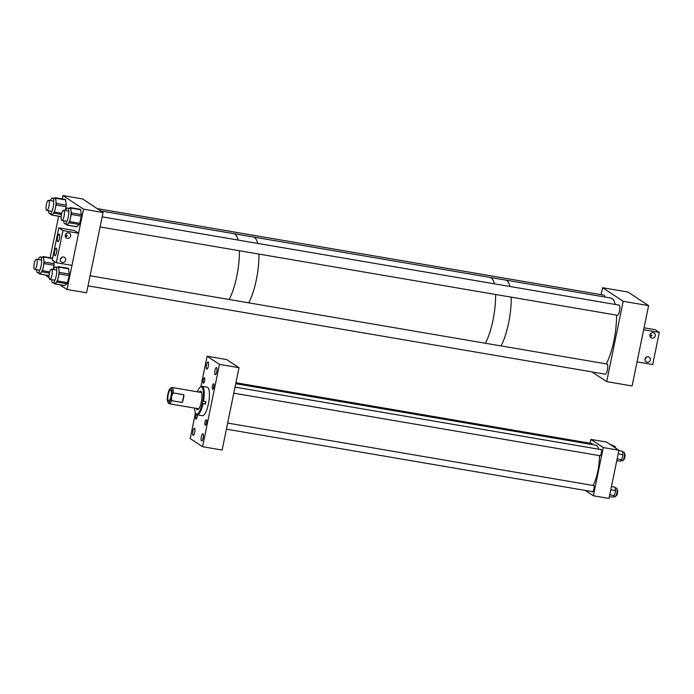 <?xml version="1.0" encoding="UTF-8"?>
<svg xmlns="http://www.w3.org/2000/svg" width="694" height="694" viewBox="0 0 694 694"><rect width="100%" height="100%" fill="white"/><g stroke="black" fill="none" stroke-linecap="round" stroke-linejoin="round"><path stroke-width="1.04" d="M206.309 419.783A2.776 0.763 99.7 0 1 206.482 422.776A2.776 0.763 99.7 0 1 205.285 425.222A2.776 0.763 99.7 0 1 205.198 425.188A2.776 0.763 99.7 0 1 205.034 422.195A2.776 0.763 99.7 0 1 206.222 419.749A2.776 0.763 99.7 0 1 206.309 419.783M197.417 414.847A2.776 0.763 99.7 0 1 197.001 417.736A2.776 0.763 99.7 0 1 196.064 419.141A2.776 0.763 99.7 0 1 195.977 419.107A2.776 0.763 99.7 0 1 195.673 417.129A2.776 0.763 99.7 0 1 196.359 414.318M202.978 433.854A3.617 0.998 99.7 0 1 203.203 437.758A3.617 0.998 99.7 0 1 201.65 440.942A3.617 0.998 99.7 0 1 201.538 440.898A3.617 0.998 99.7 0 1 201.312 436.994A3.617 0.998 99.7 0 1 202.865 433.811A3.617 0.998 99.7 0 1 202.978 433.854M194.537 428.285A3.617 0.998 99.7 0 1 194.754 432.189A3.617 0.998 99.7 0 1 193.201 435.372A3.617 0.998 99.7 0 1 193.088 435.329A3.617 0.998 99.7 0 1 192.863 431.425A3.617 0.998 99.7 0 1 194.415 428.241A3.617 0.998 99.7 0 1 194.537 428.285M213.691 383.817A2.776 0.763 99.7 0 1 213.865 386.81A2.776 0.763 99.7 0 1 212.668 389.247A2.776 0.763 99.7 0 1 212.581 389.213A2.776 0.763 99.7 0 1 212.416 386.22A2.776 0.763 99.7 0 1 213.605 383.782A2.776 0.763 99.7 0 1 213.691 383.817M216.58 367.594A3.617 0.998 99.7 0 1 216.806 371.498A3.617 0.998 99.7 0 1 215.253 374.682A3.617 0.998 99.7 0 1 215.14 374.63A3.617 0.998 99.7 0 1 214.914 370.735A3.617 0.998 99.7 0 1 216.467 367.551A3.617 0.998 99.7 0 1 216.58 367.594M204.47 377.736A2.776 0.763 99.7 0 1 204.643 380.728A2.776 0.763 99.7 0 1 203.446 383.166A2.776 0.763 99.7 0 1 203.359 383.131A2.776 0.763 99.7 0 1 203.195 380.139A2.776 0.763 99.7 0 1 204.383 377.701A2.776 0.763 99.7 0 1 204.47 377.736M208.131 362.025A3.617 0.998 99.7 0 1 208.356 365.929A3.617 0.998 99.7 0 1 206.803 369.113A3.617 0.998 99.7 0 1 206.691 369.061A3.617 0.998 99.7 0 1 206.465 365.165A3.617 0.998 99.7 0 1 208.018 361.982A3.617 0.998 99.7 0 1 208.131 362.025M195.465 412.93L190.208 438.547L202.561 446.702L219.469 364.367L207.107 356.222L200.852 386.688M219.469 364.367L239.022 367.707L226.66 359.561L207.107 356.222M202.561 446.702L222.123 450.042L239.022 367.707M196.376 408.393A9.369 2.585 -80.3 0 0 197.183 409.625A9.369 2.585 -80.3 0 0 197.391 409.694A9.369 2.585 -80.3 0 0 201.442 401.279A9.369 2.585 -80.3 0 0 200.757 391.295A9.369 2.585 -80.3 0 0 200.549 391.225A9.369 2.585 -80.3 0 0 199.152 392.11M194.58 408.081A13.785 3.8 -80.3 0 0 195.673 413.294A13.785 3.8 -80.3 0 0 196.341 413.945A13.785 3.8 -80.3 0 0 202.24 403.492L202.735 400.976A13.785 3.8 -80.3 0 0 200.115 387.252A13.785 3.8 -80.3 0 0 197.356 391.806M195.673 413.294L196.142 414.014A14.453 3.982 -80.3 0 0 196.836 414.7A14.453 3.982 -80.3 0 0 197.165 414.804A14.453 3.982 -80.3 0 0 203.038 403.682L202.24 403.492M197.165 414.804L202.405 415.706A14.453 3.982 -80.3 0 0 208.651 402.728A14.453 3.982 -80.3 0 0 207.593 387.321A14.453 3.982 -80.3 0 0 207.263 387.217L202.023 386.324A14.453 3.982 -80.3 0 0 200.8 386.732L200.115 387.252M203.038 403.682L205.389 404.082A14.453 3.982 99.7 0 0 205.875 401.566L203.533 401.167A14.453 3.982 -80.3 0 0 202.344 386.428A14.453 3.982 -80.3 0 0 202.023 386.324M203.533 401.167L202.735 400.976M201 391.477A9.369 2.585 -80.3 0 0 200.124 392.284M197.348 408.558A9.369 2.585 -80.3 0 0 197.903 409.607M205.389 404.082L205.519 401.505M170.23 388.519L171.288 387.712A8.259 2.273 99.7 0 1 171.991 387.478A8.259 2.273 99.7 0 1 172.251 387.582A8.259 2.273 99.7 0 1 173.196 392.925L183.893 394.756A8.259 2.273 99.7 0 1 182.305 402.503L171.609 400.681A8.259 2.273 99.7 0 1 169.206 403.752A8.259 2.273 99.7 0 1 168.954 403.648A8.259 2.273 99.7 0 1 168.625 403.301L167.896 402.182A7.235 1.995 99.7 0 1 167.827 394.261A7.235 1.995 99.7 0 1 170.23 388.519A7.235 1.995 99.7 0 1 171.071 388.414A7.235 1.995 99.7 0 1 171.435 396.638L173.196 392.925M170.75 389.985A5.613 1.544 -80.3 0 0 170.577 389.915A5.613 1.544 -80.3 0 0 168.165 394.86A5.613 1.544 -80.3 0 0 168.512 400.915A5.613 1.544 -80.3 0 0 168.685 400.985A5.613 1.544 -80.3 0 0 171.097 396.04A5.613 1.544 -80.3 0 0 170.75 389.985M171.609 400.681L171.435 396.638A7.235 1.995 99.7 0 1 167.896 402.182M183.893 394.756L182.305 402.503M592.199 491.612A3.349 0.928 -80.3 0 0 592.39 491.873A3.349 0.928 -80.3 0 0 592.494 491.916A3.349 0.928 -80.3 0 0 593.934 488.966A3.349 0.928 -80.3 0 0 593.734 485.349A3.349 0.928 -80.3 0 0 593.63 485.306A3.349 0.928 -80.3 0 0 593.24 485.488M599.581 455.654A3.349 0.928 -80.3 0 0 599.772 455.915A3.349 0.928 -80.3 0 0 599.876 455.958A3.349 0.928 -80.3 0 0 601.316 453.009A3.349 0.928 -80.3 0 0 601.117 449.391A3.349 0.928 -80.3 0 0 601.004 449.348A3.349 0.928 -80.3 0 0 600.622 449.53M592.286 444.585A3.349 0.928 -80.3 0 0 591.895 443.31A3.349 0.928 -80.3 0 0 591.782 443.266A3.349 0.928 -80.3 0 0 591.401 443.457M593.379 495.768L609.02 498.439L618.918 450.233L603.268 447.561L593.379 495.768L585.285 490.432M603.268 447.561L590.906 439.415L606.556 442.087L618.918 450.233M590.906 439.415L590.126 443.232M613.08 445.843L614.624 446.103A4.398 1.214 99.7 0 1 615.24 447.448A4.398 1.214 99.7 0 1 615.274 447.83M610.763 444.863L612.533 445.166L613.696 446.797M615.188 487.925L616.463 488.142A4.398 1.214 99.7 0 1 617.113 490.832A4.398 1.214 99.7 0 1 616.159 495.429A4.398 1.214 99.7 0 1 614.979 496.817L613.479 496.557M610.798 489.773L615.587 490.589L615.075 487.179L611.457 486.563M615.587 490.589L614.468 495.637L612.828 497.173L609.401 496.583M609.766 494.831L614.468 495.637M622.57 451.968L623.837 452.184A4.398 1.214 99.7 0 1 624.496 454.891A4.398 1.214 99.7 0 1 623.533 459.489A4.398 1.214 99.7 0 1 622.362 460.859L620.852 460.599M618.172 453.85L622.96 454.665L622.466 451.23L618.84 450.614M622.96 454.665L621.833 459.706L620.202 461.206L616.784 460.625M617.139 458.899L621.833 459.706M593.144 485.479A22.702 6.255 -80.3 0 0 599.39 455.62M598.662 449.2A22.702 6.255 -80.3 0 0 595.964 445.21L235.743 383.704M616.046 495.681L616.168 495.707A3.106 0.859 -80.3 0 0 617.174 494.249A3.106 0.859 -80.3 0 0 617.209 489.582L617.087 489.565M623.429 459.723L623.55 459.749A3.106 0.859 -80.3 0 0 623.932 459.541A3.106 0.859 -80.3 0 0 624.999 456.201A3.106 0.859 -80.3 0 0 624.591 453.624L624.47 453.607M615.751 448.151A3.106 0.859 -80.3 0 0 615.543 447.647A3.106 0.859 -80.3 0 0 615.37 447.543L615.248 447.526M604.743 296.997A5.162 1.423 -80.3 0 0 604.153 295.219A5.162 1.423 -80.3 0 0 603.988 295.15A5.162 1.423 -80.3 0 0 603.91 295.15M617.278 315.258A5.162 1.423 -80.3 0 0 617.356 315.284A5.162 1.423 -80.3 0 0 619.569 310.738A5.162 1.423 -80.3 0 0 619.256 305.178A5.162 1.423 -80.3 0 0 619.091 305.108A5.162 1.423 -80.3 0 0 619.013 305.1M605.185 374.153A5.162 1.423 -80.3 0 0 605.263 374.179A5.162 1.423 -80.3 0 0 607.484 369.633A5.162 1.423 -80.3 0 0 607.163 364.072A5.162 1.423 -80.3 0 0 607.007 364.003A5.162 1.423 -80.3 0 0 606.92 364.003M648.604 305.629L623.177 301.283L602.574 287.706L628.001 292.044L648.604 305.629L632.113 385.968L606.686 381.622L591.921 371.889M623.177 301.283L606.686 381.622M602.574 287.706L601.143 294.672M501.033 345.924A37.155 10.245 -80.3 0 0 511.226 297.153A37.155 10.245 -80.3 0 1 501.033 345.924M615.266 304.466A37.155 10.245 -80.3 0 0 612.047 298.515A37.155 10.245 -80.3 0 0 610.885 298.038L505.622 280.072A37.155 10.245 -80.3 0 1 506.794 280.541A37.155 10.245 -80.3 0 1 510.012 286.492A37.155 10.245 -80.3 0 0 506.794 280.541A37.155 10.245 -80.3 0 0 505.622 280.072L489.981 277.4A37.155 10.245 -80.3 0 1 491.144 277.869A37.155 10.245 -80.3 0 1 494.362 283.82A37.155 10.245 -80.3 0 0 493.321 280.749A37.155 10.245 -80.3 0 0 489.981 277.4L253.319 236.992A37.155 10.245 -80.3 0 1 256.667 240.341A37.155 10.245 -80.3 0 1 257.708 243.412A37.155 10.245 -80.3 0 0 254.49 237.461A37.155 10.245 -80.3 0 0 253.319 236.992L233.757 233.652A37.155 10.245 -80.3 0 1 234.928 234.121A37.155 10.245 -80.3 0 0 233.757 233.652L100.725 210.933M485.392 343.252A37.155 10.245 -80.3 0 0 495.585 294.482A37.155 10.245 -80.3 0 1 485.392 343.252M248.73 302.844A37.155 10.245 -80.3 0 0 258.923 254.073A37.155 10.245 -80.3 0 1 248.73 302.844M229.167 299.504A37.155 10.245 -80.3 0 0 239.361 250.734A37.155 10.245 -80.3 0 1 229.167 299.504M238.146 240.072A37.155 10.245 -80.3 0 0 234.928 234.121A37.155 10.245 -80.3 0 1 238.146 240.072M62.226 198.909L62.911 195.561L83.514 209.146L67.023 289.476L59.892 284.783M58.669 216.25L50.142 257.752M46.567 275.206L46.42 275.9L49.066 277.643M67.023 289.476L86.576 292.816L103.068 212.485L82.473 198.9L62.911 195.561M83.514 209.146L103.068 212.485M51.599 279.63A8.042 2.221 -80.3 0 0 52.787 282.77A8.042 2.221 -80.3 0 0 55.954 277.045A8.042 2.221 -80.3 0 0 55.494 266.912A8.042 2.221 -80.3 0 0 53.334 269.48M68.281 268.37A1.648 0.451 99.7 0 1 68.428 268.326A1.648 0.451 99.7 0 1 68.654 268.821L69.261 274.069A1.648 0.451 99.7 0 1 69.122 275.648L59.111 273.939L58.27 277.444A8.042 2.221 -80.3 0 0 58.947 269.732A8.042 2.221 -80.3 0 0 57.81 267.311L55.494 266.912M59.111 273.939A1.648 0.451 -80.3 0 0 59.242 272.36L69.261 274.069M68.654 268.821L58.643 267.112L59.242 272.36M58.643 267.112A1.648 0.451 -80.3 0 0 58.409 266.617A1.648 0.451 -80.3 0 0 58.27 266.661L57.498 267.259M69.122 275.648L67.448 282.649A1.648 0.451 99.7 0 1 66.936 283.777L64.663 285.529A1.648 0.451 99.7 0 1 64.525 285.572L54.505 283.863A1.648 0.451 -80.3 0 1 54.279 283.36L54.236 283.013M54.505 283.863A1.648 0.451 -80.3 0 0 54.644 283.811L64.663 285.529M52.787 282.77L55.104 283.161A8.042 2.221 -80.3 0 0 55.789 282.944L54.644 283.811M66.936 283.777L56.925 282.068L55.789 282.944A8.042 2.221 -80.3 0 0 58.27 277.444L57.437 280.94L67.448 282.649M56.925 282.068A1.648 0.451 -80.3 0 0 57.437 280.94M63.692 220.735A8.042 2.221 -80.3 0 0 64.88 223.876A8.042 2.221 -80.3 0 0 68.159 217.63A8.042 2.221 -80.3 0 0 67.587 208.018A8.042 2.221 -80.3 0 0 65.427 210.577M80.226 209.38A1.648 0.451 99.7 0 1 80.4 209.31A1.648 0.451 99.7 0 1 80.617 209.727L81.371 214.628A1.648 0.451 99.7 0 1 81.276 216.172L71.256 214.463L70.476 218.02A8.042 2.221 -80.3 0 0 70.988 210.464A8.042 2.221 -80.3 0 0 69.903 208.417L67.587 208.018M71.256 214.463A1.648 0.451 -80.3 0 0 71.361 212.911L81.371 214.628M80.617 209.727L70.606 208.018L71.361 212.911M70.606 208.018A1.648 0.451 -80.3 0 0 70.38 207.593A1.648 0.451 -80.3 0 0 70.207 207.671L69.513 208.347M81.276 216.172L79.715 223.294A1.648 0.451 99.7 0 1 79.211 224.5L76.904 226.721A1.648 0.451 99.7 0 1 76.73 226.791L66.711 225.082A1.648 0.451 -80.3 0 1 66.494 224.665L66.407 224.136M66.711 225.082A1.648 0.451 -80.3 0 0 66.884 225.012L76.904 226.721M64.88 223.876L67.197 224.266A8.042 2.221 -80.3 0 0 68.047 223.902L66.884 225.012M79.211 224.5L69.2 222.791L68.047 223.902A8.042 2.221 -80.3 0 0 70.476 218.02L69.704 221.586L79.715 223.294M69.2 222.791A1.648 0.451 -80.3 0 0 69.704 221.586M36.496 269.68A8.042 2.221 -80.3 0 0 37.684 272.811A8.042 2.221 -80.3 0 0 40.937 266.722A8.042 2.221 -80.3 0 0 40.391 256.962A8.042 2.221 -80.3 0 0 38.231 259.521M53.794 261.039L54.175 263.72A1.648 0.451 99.7 0 1 54.063 265.282L44.052 263.573L43.254 267.112A8.042 2.221 -80.3 0 0 43.809 259.513A8.042 2.221 -80.3 0 0 42.707 257.353L40.391 256.962M44.052 263.573A1.648 0.451 -80.3 0 0 44.164 262.011L54.175 263.72M52.492 258.558L43.453 257.014L44.164 262.011M43.453 257.014A1.648 0.451 -80.3 0 0 43.228 256.572A1.648 0.451 -80.3 0 0 43.063 256.633L42.334 257.292M49.066 275.631L39.489 273.991A1.648 0.451 -80.3 0 1 39.263 273.549L39.194 273.072M39.489 273.991A1.648 0.451 -80.3 0 0 39.653 273.93L49.074 275.535M37.684 272.811L40 273.21A8.042 2.221 -80.3 0 0 40.799 272.881L39.653 273.93M49.448 273.124L41.952 271.84L40.799 272.881A8.042 2.221 -80.3 0 0 43.254 267.112L42.455 270.66L49.76 271.901M54.063 265.282L53.126 269.446M41.952 271.84A1.648 0.451 -80.3 0 0 42.455 270.66M48.589 210.785A8.042 2.221 -80.3 0 0 49.777 213.917A8.042 2.221 -80.3 0 0 52.961 208.122A8.042 2.221 -80.3 0 0 52.484 198.059A8.042 2.221 -80.3 0 0 50.324 200.627M65.253 199.499A1.648 0.451 99.7 0 1 65.392 199.456A1.648 0.451 99.7 0 1 65.626 199.941L66.251 205.146A1.648 0.451 99.7 0 1 66.112 206.725L56.101 205.016L55.277 208.521A8.042 2.221 -80.3 0 0 55.928 200.835A8.042 2.221 -80.3 0 0 54.8 198.458L52.484 198.059M56.101 205.016A1.648 0.451 -80.3 0 0 56.24 203.437L66.251 205.146M65.626 199.941L55.615 198.232L56.24 203.437M55.615 198.232A1.648 0.451 -80.3 0 0 55.381 197.747A1.648 0.451 -80.3 0 0 55.242 197.79L54.47 198.397M61.159 216.675L51.512 215.027A1.648 0.451 -80.3 0 1 51.278 214.541L51.235 214.168M51.512 215.027A1.648 0.451 -80.3 0 0 51.651 214.975L61.167 216.597M49.777 213.917L52.093 214.307A8.042 2.221 -80.3 0 0 52.796 214.073L51.651 214.975M61.488 214.455L53.932 213.162L52.796 214.073A8.042 2.221 -80.3 0 0 55.277 208.521L54.444 212.026L61.775 213.275M66.112 206.725L65.21 210.542M53.932 213.162A1.648 0.451 -80.3 0 0 54.444 212.026M65.644 237.096L67.457 235.57L65.279 236.073M65.305 235.101A2.811 2.681 -56.6 0 1 69.513 233.21A2.811 2.681 -56.6 0 1 70.632 236.012A2.811 2.681 -56.6 0 1 66.424 237.903A2.811 2.681 -56.6 0 1 65.305 235.101A2.811 2.681 123.4 0 0 66.511 233.297A2.811 2.681 123.4 0 0 66.511 233.288M60.343 259.278A2.811 2.681 123.4 0 0 61.549 257.465A2.811 2.681 123.4 0 0 61.549 257.457M65.67 260.181A2.811 2.681 -56.6 0 1 61.462 262.072A2.811 2.681 -56.6 0 1 60.352 259.27A2.811 2.681 -56.6 0 1 64.551 257.379A2.811 2.681 -56.6 0 1 65.67 260.181M57.723 241.642A3.843 1.058 -80.3 0 0 57.845 241.686A3.843 1.058 -80.3 0 0 59.493 238.311A3.843 1.058 -80.3 0 0 59.259 234.164A3.843 1.058 -80.3 0 0 59.137 234.121A3.843 1.058 -80.3 0 0 57.489 237.495A3.843 1.058 -80.3 0 0 57.723 241.642M54.835 255.713A3.843 1.058 -80.3 0 0 54.956 255.765A3.843 1.058 -80.3 0 0 56.604 252.382A3.843 1.058 -80.3 0 0 56.37 248.244A3.843 1.058 -80.3 0 0 56.249 248.192A3.843 1.058 -80.3 0 0 54.6 251.575A3.843 1.058 -80.3 0 0 54.835 255.713M78.569 233.245L71.968 265.377L56.318 262.705L52.206 259.99L58.799 227.858L62.92 230.573L78.569 233.245L74.449 230.529L58.799 227.858M56.318 262.705L62.92 230.573M646.192 357.289A2.811 2.681 123.4 0 0 646.192 357.28A2.811 2.681 123.4 0 1 644.995 359.102A2.811 2.681 -56.6 0 1 649.202 357.202A2.811 2.681 -56.6 0 1 650.313 360.004A2.811 2.681 -56.6 0 1 646.105 361.895A2.811 2.681 -56.6 0 1 644.995 359.093M651.154 333.12A2.811 2.681 123.4 0 0 651.154 333.111A2.811 2.681 123.4 0 1 649.957 334.942A2.811 2.681 -56.6 0 1 654.156 333.042A2.811 2.681 -56.6 0 1 655.275 335.835A2.811 2.681 -56.6 0 1 651.067 337.726A2.811 2.681 -56.6 0 1 649.957 334.933M650.295 336.92L652.108 335.393L649.922 335.905M644.049 327.785L655.179 329.685L659.3 332.4L652.707 364.532L637.057 361.86L643.65 329.728L659.3 332.4M606.296 363.89A37.155 10.245 -80.3 0 0 616.489 315.128M34.891 261.248A5.153 1.423 -80.3 0 0 33.928 266.461A5.153 1.423 -80.3 0 0 34.7 269.367A5.153 1.423 -80.3 0 0 36.244 267.337A5.153 1.423 -80.3 0 0 37.207 262.124A5.153 1.423 -80.3 0 0 36.435 259.218A5.153 1.423 -80.3 0 0 34.891 261.248M48.684 200.384A5.153 1.423 -80.3 0 0 48.528 200.314A5.153 1.423 -80.3 0 0 46.316 204.851A5.153 1.423 -80.3 0 0 46.628 210.412A5.153 1.423 -80.3 0 0 46.793 210.473A5.153 1.423 -80.3 0 0 49.005 205.936A5.153 1.423 -80.3 0 0 48.684 200.384M51.703 269.237A5.153 1.423 -80.3 0 0 51.538 269.168A5.153 1.423 -80.3 0 0 49.326 273.705A5.153 1.423 -80.3 0 0 49.638 279.266A5.153 1.423 -80.3 0 0 49.803 279.326A5.153 1.423 -80.3 0 0 52.015 274.789A5.153 1.423 -80.3 0 0 51.703 269.237M63.787 210.343A5.153 1.423 -80.3 0 0 63.631 210.273A5.153 1.423 -80.3 0 0 61.419 214.81A5.153 1.423 -80.3 0 0 61.731 220.362A5.153 1.423 -80.3 0 0 61.896 220.432A5.153 1.423 -80.3 0 0 64.108 215.895A5.153 1.423 -80.3 0 0 63.787 210.343M205.181 403.986L202.214 403.474M198.779 408.801L169.206 403.752M201.564 392.526L171.991 387.478M226.409 429.152L592.884 491.725M227.658 423.071L593.925 485.609M235.04 387.113L601.308 449.651M233.791 393.194L600.267 455.767M235.934 382.758L592.086 443.57M68.428 268.326L58.409 266.617M80.4 209.31L70.38 207.593M52.579 258.168L43.228 256.572M65.392 199.456L55.381 197.747M34.7 269.367L39.853 270.252M36.435 259.218L41.588 260.094M48.528 200.314L53.672 201.199M97.238 208.634L604.066 295.176M46.793 210.473L51.937 211.358M51.538 269.168L56.691 270.053M90.081 275.752L607.085 364.029M49.803 279.326L54.956 280.211M88.008 285.85L605.35 374.187M63.631 210.273L68.775 211.15M102.174 216.858L619.169 305.126M61.896 220.432L67.04 221.308M100.101 226.955L617.434 315.284"/></g></svg>
